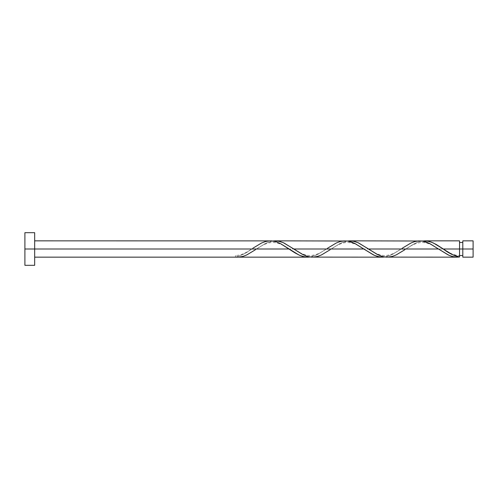 <?xml version="1.0" encoding="UTF-8"?>
<svg xmlns="http://www.w3.org/2000/svg" width="498" height="498" viewBox="0 0 498 498"><rect width="100%" height="100%" fill="white"/><g stroke="black" fill="none" stroke-linecap="round" stroke-linejoin="round"><path stroke-width="0.37" stroke-dasharray="2.49 1.87" d="M462.804 249L473.1 249L473.1 257.149L473.1 240.851L473.1 249L462.804 249L462.804 255.518L462.804 240.851L462.804 255.518L462.804 249L459.542 249L462.804 249L462.804 242.482L462.804 257.149L462.804 249M459.542 255.518L459.542 249L459.542 256.987L459.542 249L405.901 249L459.542 249L459.542 242.482L459.542 255.518C452.122 255.661 444.11 249.51 442.056 248.185M24.9 249L34.679 249L34.679 265.303L34.679 249L251.733 249L245.632 253.003L240.528 255.592L235.442 257.149L235.442 255.518L235.442 256.987C240.876 255.866 246.305 253.208 251.733 249L34.679 249L34.679 257.149L34.679 240.851L34.679 249L24.9 249L24.9 232.697L24.9 249M238.075 257.149L242.028 256.644L245.975 255.312L256.501 249L326.433 249L317.101 254.764L310.098 256.993M387.226 257.149L391.895 256.532L395.978 255.038L414.075 243.827L418.731 241.81L422.236 241.007M312.526 257.149L316.025 256.8L320.7 255.3L331.201 249L401.133 249L391.802 254.764L384.798 256.993M459.542 240.851L459.542 249L459.542 240.851M419.808 240.851L416.309 241.2L411.634 242.7L401.133 249L331.201 249L340.532 243.236L347.536 241.007M345.108 240.851L341.609 241.2L336.934 242.7L326.433 249L256.501 249L265.832 243.236L272.836 241.007M270.408 240.851L266.909 241.2L262.234 242.7L252.928 248.185C250.363 249.834 243.124 255.493 235.442 255.518L235.442 256.987L235.442 255.518M34.679 232.697L34.679 249L34.679 232.697M34.679 249L34.679 240.851L34.679 249M310.142 256.987L313.877 256.096L317.612 254.509L327.628 248.185C325.007 249.828 317.985 255.511 309.93 255.518C302.411 255.486 294.741 249.51 292.656 248.185M384.842 256.987L388.577 256.096L392.312 254.509L402.328 248.185C399.707 249.828 392.685 255.511 384.63 255.518C377.111 255.486 369.441 249.51 367.356 248.185M422.192 241.013L418.457 241.904L414.722 243.491L404.706 249.815C406.791 248.49 414.461 242.514 421.98 242.482C430.035 242.489 437.057 248.172 439.678 249.815M347.492 241.013L343.757 241.904L340.022 243.491L330.006 249.815C332.091 248.49 339.76 242.514 347.28 242.482C355.335 242.489 362.357 248.172 364.978 249.815M272.792 241.013L269.057 241.904L265.322 243.491L255.306 249.815C257.391 248.49 265.061 242.514 272.58 242.482C280.635 242.489 287.657 248.172 290.278 249.815"/><path stroke-width="0.75" d="M473.1 257.149L473.1 240.851L473.1 249L462.804 249L462.804 240.851L462.804 257.149L473.1 257.149L473.1 249L443.251 249L452.408 254.677L459.542 256.987L459.542 240.851L459.542 249L462.804 249L462.804 257.149M24.9 265.303L24.9 232.697L24.9 265.303L34.679 265.303L34.679 249L24.9 249L289.083 249L34.679 249L34.679 232.697L34.679 265.303M255.306 249.815L246.647 255.007L242.912 256.414L239.177 257.099L235.442 257.149L307.758 257.149L304.259 256.8L299.584 255.3L294.922 252.841L280.33 243.528L276.247 241.81L271.584 240.889L34.679 240.851M252.928 248.185L261.587 242.993L265.322 241.586L269.057 240.901L272.792 241.013L276.527 241.904L280.262 243.491L298.937 255.007L302.672 256.414L306.407 257.099L310.142 256.987L307.758 257.149M386.05 257.111L457.158 257.149L452.956 256.644L449.009 255.312L438.483 249L368.551 249L377.882 254.764L382.551 256.532L386.05 257.111M404.706 249.815L396.047 255.007L392.312 256.414L388.577 257.099L384.842 256.987L381.107 256.096L377.372 254.509L358.697 242.993L354.962 241.586L351.227 240.901L347.492 241.013L349.876 240.851L353.375 241.2L358.05 242.7L368.551 249L438.483 249L448.337 255.007L452.072 256.414L455.807 257.099L459.542 256.987L456.909 257.149M311.35 257.111L382.458 257.149L378.959 256.8L374.284 255.3L363.783 249L293.851 249L303.182 254.764L307.851 256.532L311.35 257.111M330.006 249.815L321.347 255.007L317.612 256.414L313.877 257.099L310.142 256.987L306.407 256.096L302.672 254.509L283.997 242.993L280.262 241.586L276.527 240.901L272.792 241.013L275.176 240.851L278.675 241.2L283.35 242.7L293.851 249L363.783 249L373.637 255.007L377.372 256.414L381.107 257.099L384.842 256.987L382.458 257.149M442.075 248.197L443.251 249L459.542 249L459.542 256.987C454.108 255.866 448.679 253.208 443.251 249L433.397 242.993L429.662 241.586L425.927 240.901L422.192 241.013L426.904 241.007L431.573 242.221L436.248 244.474L442.056 248.185M402.328 248.185L410.987 242.993L414.722 241.586L418.457 240.901L422.192 241.013L425.927 241.904L429.662 243.491L438.483 249L429.151 243.236L422.148 241.007L349.876 240.851M327.628 248.185L336.287 242.993L340.022 241.586L343.757 240.901L347.492 241.013L351.227 241.904L354.962 243.491L363.783 249L354.452 243.236L347.448 241.007L275.176 240.851M459.542 255.518L462.804 255.518M235.442 257.149L34.679 257.149M424.576 240.851L459.542 240.851M24.9 232.697L34.679 232.697M459.542 242.482L462.804 242.482M462.804 240.851L473.1 240.851"/></g></svg>

